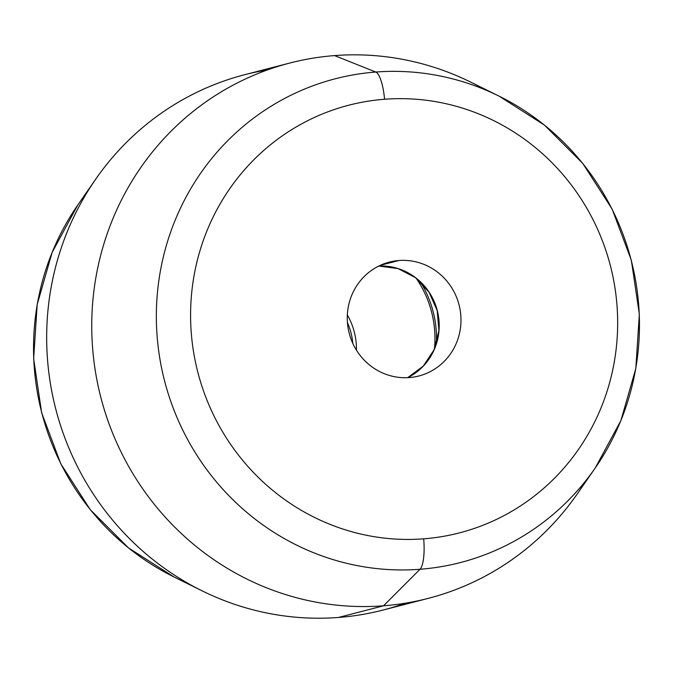 <?xml version="1.0" encoding="UTF-8"?>
<svg xmlns="http://www.w3.org/2000/svg" width="673" height="673" viewBox="0 0 673 673"><rect width="100%" height="100%" fill="white"/><g stroke="black" fill="none" stroke-linecap="round" stroke-linejoin="round"><path stroke-width="1.01" d="M595.235 467.979L577.392 493.73A276.468 266.668 -104.5 0 1 383.526 605.801A276.468 266.668 -104.5 0 1 92.866 351.155A276.468 266.668 -104.5 0 1 334.565 55.59L375.786 72.036A249.843 240.993 75.5 0 0 157.364 339.133A249.843 240.993 75.5 0 0 420.028 569.265L383.526 605.801L420.028 569.265A249.843 240.993 75.5 0 0 595.235 467.979A249.843 240.993 75.5 0 0 499.08 96.13A249.843 240.993 75.5 0 0 375.786 72.036L334.565 55.59A276.468 266.668 -104.5 0 1 470.999 82.257L499.08 96.13L544.465 125.119L582.768 163.421L612.186 209.202L631.35 260.283L639.35 314.249L635.808 368.552L620.876 420.625L595.235 467.979A249.843 240.993 -104.5 0 1 420.028 569.265A249.843 240.993 -104.5 0 1 157.364 339.133A249.843 240.993 -104.5 0 1 375.786 72.036A29.41 7.647 85.6 0 1 384.569 99.251A220.879 213.047 75.5 0 0 191.477 335.381A220.879 213.047 75.5 0 0 423.679 538.829A29.41 7.647 85.6 0 1 420.028 569.265A29.41 7.647 -94.4 0 0 423.679 538.829A220.879 213.047 75.5 0 0 616.771 302.699A220.879 213.047 75.5 0 0 384.569 99.251A29.41 7.647 -94.4 0 0 375.786 72.036A249.843 240.993 -104.5 0 1 499.08 96.13M398.912 260.51L380.304 265.322L398.912 260.51A58.82 56.742 -104.5 0 1 460.105 309.731A58.82 56.742 -104.5 0 1 418.85 375.988A58.82 56.742 -104.5 0 1 409.335 377.57A58.82 56.742 -104.5 0 1 348.143 328.348A58.82 56.742 -104.5 0 1 389.398 262.091A58.82 56.742 -104.5 0 1 398.912 260.51A58.82 56.742 75.5 0 0 347.495 323.393A58.82 56.742 75.5 0 0 409.335 377.57A58.82 56.742 75.5 0 0 460.753 314.686A58.82 56.742 75.5 0 0 398.912 260.51M407.661 377.679A58.82 56.742 75.5 0 0 437.265 310.472A58.82 56.742 75.5 0 0 378.798 266.037A58.82 56.742 -104.5 0 1 437.265 310.472A58.82 56.742 -104.5 0 1 407.661 377.679L423.241 366.137L434.093 349.775L438.922 330.477L437.164 310.497L429.021 292.166L415.443 277.638L398.021 268.577L378.79 266.045M436.34 343.794A102.624 98.99 75.5 0 0 420.305 281.768A102.624 98.99 -104.5 0 1 436.34 343.794M434.43 349.001A102.624 98.99 75.5 0 0 416.107 278.151A102.624 98.99 -104.5 0 1 434.43 349.001M356.463 350.196A66.669 64.305 75.5 0 0 347.335 314.897A66.669 64.305 -104.5 0 1 356.463 350.196M352.829 343.457A63.792 61.529 75.5 0 0 347.419 322.552A63.792 61.529 -104.5 0 1 352.829 343.457M267.551 69.883A276.468 266.668 75.5 0 0 95.608 179.321L77.765 205.072A249.843 240.993 75.5 0 0 173.92 576.921A249.843 240.993 -104.5 0 1 77.765 205.072L52.124 252.434L37.192 304.499L33.65 358.802L41.65 412.768L60.814 463.848L90.232 509.629L128.535 547.931L173.92 576.921L202.001 590.793A276.468 266.668 75.5 0 0 338.435 617.461A276.468 266.668 75.5 0 0 405.449 603.168M95.608 179.321A276.468 266.668 75.5 0 0 202.001 590.793M428.255 598.364L383.173 610.024A276.468 266.668 -104.5 0 1 338.435 617.461A276.468 266.668 -104.5 0 1 50.828 386.125A276.468 266.668 -104.5 0 1 244.745 74.686L289.827 63.035A276.468 266.668 75.5 0 0 95.911 374.466A276.468 266.668 75.5 0 0 383.526 605.801L338.435 617.461L383.526 605.801A276.468 266.668 75.5 0 0 428.255 598.364A276.468 266.668 75.5 0 0 586.158 480.244M485.199 89.803A276.468 266.668 75.5 0 0 334.565 55.59A276.468 266.668 75.5 0 0 289.827 63.035M384.569 99.251A220.879 213.047 -104.5 0 1 616.771 302.699A220.879 213.047 -104.5 0 1 423.679 538.829A220.879 213.047 -104.5 0 1 191.477 335.381A220.879 213.047 -104.5 0 1 384.569 99.251"/></g></svg>
